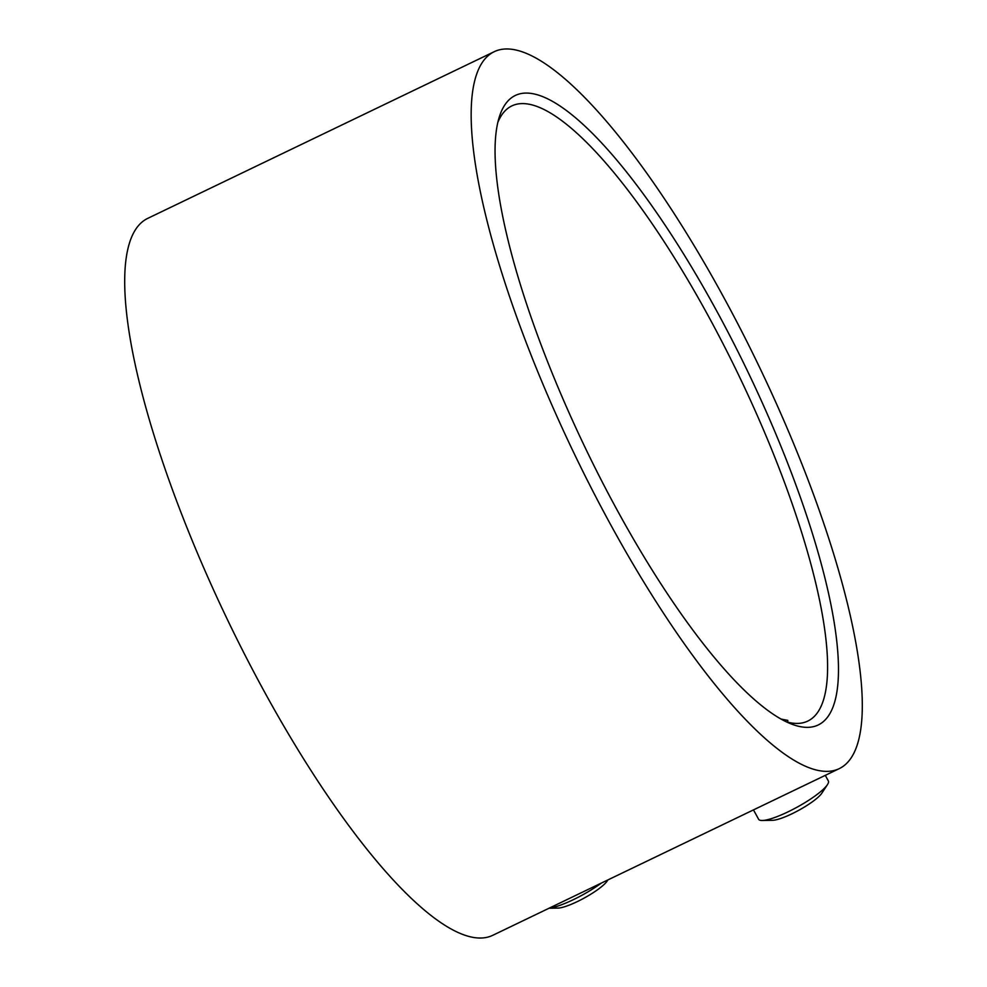 <?xml version="1.0" encoding="UTF-8"?>
<svg xmlns="http://www.w3.org/2000/svg" width="987" height="987" viewBox="0 0 987 987"><rect width="100%" height="100%" fill="white"/><g stroke="black" fill="none" stroke-linecap="round" stroke-linejoin="round"><path stroke-width="1.48" d="M497.855 122.363A341.329 87.683 -115.7 0 1 511.834 105.917A341.329 87.683 -115.7 0 1 706.495 312.657A341.329 87.683 -115.7 0 1 807.761 721.09A341.329 87.683 -115.7 0 1 786.183 721.756M618.948 513.363A349.287 89.731 -115.7 0 1 499.274 117.071A349.287 89.731 -115.7 0 1 714.514 306.982A349.287 89.731 -115.7 0 1 791.204 723.94A349.287 89.731 -115.7 0 1 618.948 513.363M721.152 292.633A397.823 102.204 -115.7 0 1 839.184 768.663A397.823 102.204 -115.7 0 1 612.31 527.7A397.823 102.204 -115.7 0 1 494.277 51.669A397.823 102.204 -115.7 0 1 721.152 292.633M839.184 768.663L492.723 935.331A397.823 102.204 -115.7 0 1 265.848 694.367A397.823 102.204 -115.7 0 1 147.816 218.337L494.277 51.669M781.05 719.079L787.774 720.374L787.811 722.2M827.439 784.64L821.838 793.166A30.141 6.021 151.2 0 1 791.981 813.781A30.141 6.021 151.2 0 1 772.439 820.32L762.223 820.493A39.776 7.958 -28.8 0 0 788.033 811.845A39.776 7.958 -28.8 0 0 827.439 784.64A39.776 7.958 -28.8 0 0 828.34 780.927L825.28 775.35M753.463 809.895L758.621 819.259A39.776 7.958 -28.8 0 0 762.223 820.493M607.918 879.91L607.239 880.947A30.141 6.021 151.2 0 1 577.358 901.575A30.141 6.021 151.2 0 1 557.84 908.102L549.031 908.237M549.204 908.151A39.776 7.958 -28.8 0 0 573.41 899.638A39.776 7.958 -28.8 0 0 601.404 883.044"/></g></svg>
